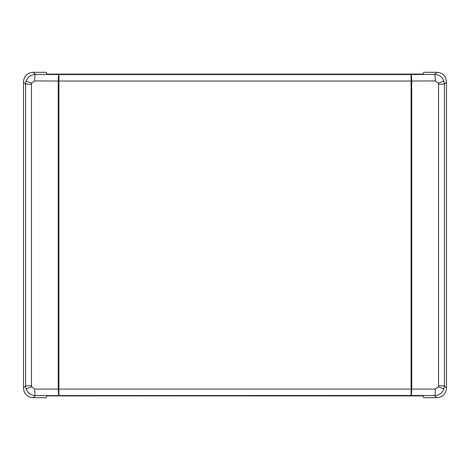 <?xml version="1.0" encoding="UTF-8"?>
<svg xmlns="http://www.w3.org/2000/svg" width="470" height="470" viewBox="0 0 470 470"><rect width="100%" height="100%" fill="white"/><g stroke="black" fill="none" stroke-linecap="round" stroke-linejoin="round"><path stroke-width="0.7" d="M26.126 80.993L31.625 83.096L34.715 80.916L58.92 81.04L58.92 74.542L411.08 74.542L411.08 395.458L35.362 395.581A6.51 0.646 -90.3 0 1 34.715 389.084L31.625 386.904L31.449 385.846L31.449 84.154L25.597 84.154L26.126 80.993C27.806 76.845 30.885 74.654 35.362 74.419L58.92 74.542A6.51 0.646 90.3 0 0 58.274 81.04L58.274 388.96A6.51 0.646 89.7 0 0 58.92 395.458L58.92 81.04L411.726 81.04A6.51 0.646 -90.3 0 0 411.08 74.542L434.638 74.419C439.115 74.654 442.194 76.845 443.874 80.993L444.403 84.154L438.551 84.154L438.551 385.846L438.375 386.904L435.285 389.084A6.51 0.646 90.3 0 1 434.638 395.581L411.08 395.458A6.51 0.646 -89.7 0 0 411.726 388.96L411.726 81.04L435.285 80.916L438.375 83.096L438.551 84.154M33.247 397.69L46.277 397.69L46.871 395.904L423.129 395.904L423.723 397.69L436.753 397.69C442.758 397.203 446.007 393.954 446.5 387.944L446.5 82.056C446.007 76.046 442.758 72.797 436.753 72.309L423.723 72.309L423.129 74.096L46.871 74.096L46.277 72.309L33.247 72.309C27.242 72.797 23.994 76.046 23.5 82.056L23.5 387.944C23.994 393.954 27.242 397.203 33.247 397.69L35.362 395.581C30.885 395.346 27.806 393.155 26.126 389.007L25.597 385.846L31.449 385.846M438.551 385.846L444.403 385.846L443.874 389.007C442.194 393.155 439.115 395.346 434.638 395.581L436.753 397.69M436.753 72.309L434.638 74.419A6.51 0.646 89.7 0 1 435.285 80.916M34.715 80.916A6.51 0.646 -89.7 0 1 35.362 74.419L33.247 72.309M31.449 84.154L31.625 83.096M435.285 389.084L34.715 389.084M26.126 389.007L31.625 386.904M23.5 387.944L25.597 385.846L25.597 84.154L23.5 82.056M446.5 82.056L444.403 84.154L444.403 385.846L446.5 387.944M443.874 389.007L438.375 386.904M443.874 80.993L438.375 83.096"/></g></svg>

